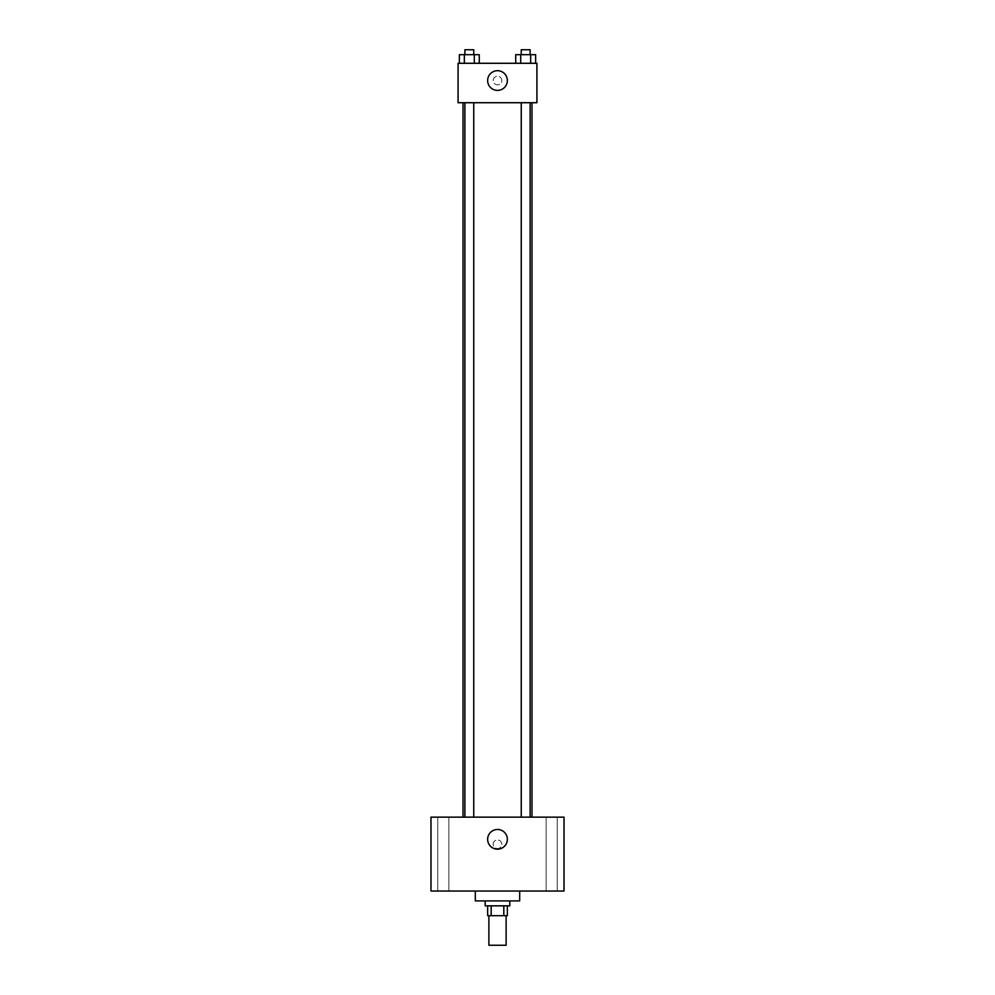<?xml version="1.0" encoding="UTF-8"?>
<svg xmlns="http://www.w3.org/2000/svg" width="995" height="995" viewBox="0 0 995 995"><rect width="100%" height="100%" fill="white"/><g stroke="black" fill="none" stroke-linecap="round" stroke-linejoin="round"><path stroke-width="0.75" stroke-dasharray="4.97 3.73" d="M506.119 945.25L488.881 945.25M506.119 915.686L488.881 915.686L506.119 915.686M491.182 915.686L487.649 915.686L487.649 905.836L491.182 905.836L491.182 915.686L507.351 915.686L507.351 905.836L503.818 905.836L503.818 915.686M491.182 905.836L487.649 905.836M503.818 905.836L507.351 905.836M485.187 905.836L509.813 905.836M497.5 900.91L485.187 900.91L497.5 900.91M519.676 900.91L475.324 900.91M519.676 891.047L475.324 891.047L519.676 891.047M443.297 891.047L448.844 891.047L443.297 891.047M551.703 891.047L546.155 891.047L551.703 891.047M430.984 891.047L564.016 891.047L564.016 817.144L430.984 817.144L430.984 891.047M443.297 817.144L448.844 817.144L443.297 817.144M551.703 817.144L546.155 817.144L551.703 817.144M497.5 829.469A9.85 9.85 0 0 1 506.032 844.245A9.85 9.85 0 0 1 488.968 844.245A9.85 9.85 0 0 1 497.5 829.469M493.184 844.245A4.316 4.316 0 0 1 499.652 840.514A4.316 4.316 0 0 1 499.652 847.976A4.316 4.316 0 0 1 493.184 844.245A4.316 4.316 0 0 1 499.652 840.514A4.316 4.316 0 0 1 499.652 847.976A4.316 4.316 0 0 1 493.184 844.245M564.016 839.929L564.016 848.561L564.016 839.929M430.984 848.561L430.984 839.929L430.984 848.561M469.317 817.144L473.757 817.144L469.317 817.144M525.683 817.144L521.243 817.144L525.683 817.144M473.757 817.144L464.876 817.144L473.757 817.144L473.757 102.721L464.876 102.721L473.757 102.721M531.989 817.144L463.011 817.144L531.989 817.144M531.989 102.721L463.011 102.721L531.989 102.721M521.243 102.721L530.124 102.721L521.243 102.721L530.124 102.721L521.243 102.721L521.243 817.144M530.124 102.721L530.124 817.144M458.086 102.721L536.914 102.721L536.914 63.294L458.086 63.294L458.086 102.721M501.816 80.545A4.316 4.316 0 0 0 495.348 76.814A4.316 4.316 0 0 0 495.348 84.276A4.316 4.316 0 0 0 501.816 80.545A4.316 4.316 0 0 0 495.348 76.814A4.316 4.316 0 0 0 495.348 84.276A4.316 4.316 0 0 0 501.816 80.545M459.367 63.294L459.367 54.675L464.342 54.675L464.342 63.294L459.367 63.294L479.279 63.294L459.367 63.294L479.279 63.294L459.367 63.294L479.279 63.294L459.367 63.294L464.342 63.294L464.342 54.675L479.279 54.675L474.292 54.675L474.292 63.294L474.292 54.675L459.367 54.675L479.279 54.675L479.279 63.294M515.721 63.294L515.721 54.675L520.708 54.675L520.708 63.294L515.721 63.294L535.633 63.294L515.721 63.294L535.633 63.294L515.721 63.294L535.633 63.294L515.721 63.294L520.708 63.294L520.708 54.675L535.633 54.675L530.658 54.675L530.658 63.294L530.658 54.675L515.721 54.675L535.633 54.675L535.633 63.294M458.086 84.861L458.086 76.229L458.086 84.861M536.914 76.229L536.914 84.861L536.914 76.229M507.351 80.545A9.85 9.85 0 0 1 492.575 89.077A9.85 9.85 0 0 1 492.575 72.013A9.85 9.85 0 0 1 507.351 80.545M530.124 54.675L521.243 54.675L530.124 54.675L521.243 54.675L530.124 54.675L530.124 49.75L521.243 49.75L530.124 49.75L521.243 49.75L521.243 54.675M473.757 54.675L464.876 54.675L473.757 54.675L464.876 54.675L473.757 54.675L473.757 49.75L464.876 49.75L473.757 49.75L464.876 49.75L464.876 54.675M530.658 54.675L530.658 63.294M520.708 54.675L520.708 63.294M474.292 54.675L474.292 63.294M464.342 54.675L464.342 63.294M448.844 891.047L448.844 817.144L448.844 891.047M437.763 891.047L437.763 817.144L437.763 891.047M557.237 891.047L557.237 817.144L557.237 891.047M546.155 891.047L546.155 817.144L546.155 891.047M464.876 102.721L464.876 817.144"/><path stroke-width="1.49" d="M488.881 915.686L488.881 945.25L506.119 945.25L506.119 915.686M503.818 905.836L503.818 915.686L487.649 915.686L487.649 905.836M503.818 915.686L507.351 915.686L507.351 905.836M509.813 900.91L509.813 905.836L485.187 905.836L485.187 900.91M491.182 905.836L491.182 915.686M475.324 891.047L475.324 900.91L519.676 900.91L519.676 891.047M564.016 891.047L430.984 891.047L430.984 817.144L564.016 817.144L564.016 891.047M497.5 829.469A9.85 9.85 0 0 1 506.032 844.245A9.85 9.85 0 0 1 488.968 844.245A9.85 9.85 0 0 1 497.5 829.469M531.989 102.721L531.989 817.144M521.243 817.144L521.243 102.721M473.757 102.721L473.757 817.144M536.914 102.721L458.086 102.721L458.086 63.294L536.914 63.294L536.914 102.721M507.351 80.545A9.85 9.85 0 0 1 492.575 89.077A9.85 9.85 0 0 1 492.575 72.013A9.85 9.85 0 0 1 507.351 80.545M535.633 63.294L535.633 54.675L515.721 54.675L515.721 63.294M530.658 54.675L530.658 63.294M520.708 54.675L520.708 63.294M521.243 54.675L521.243 49.75L530.124 49.75L530.124 54.675M479.279 63.294L479.279 54.675L459.367 54.675L459.367 63.294M474.292 54.675L474.292 63.294M464.342 54.675L464.342 63.294M464.876 54.675L464.876 49.75L473.757 49.75L473.757 54.675M463.011 102.721L463.011 817.144M530.124 817.144L530.124 102.721M464.876 102.721L464.876 817.144"/></g></svg>
